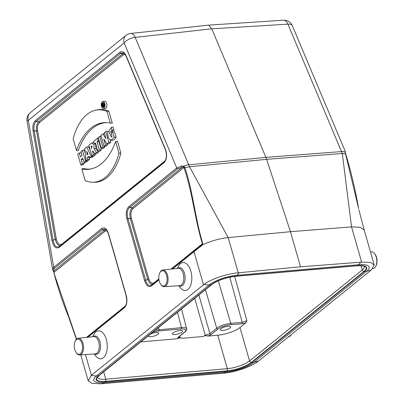 <?xml version="1.0" encoding="UTF-8"?>
<svg xmlns="http://www.w3.org/2000/svg" width="404" height="404" viewBox="0 0 404 404"><rect width="100%" height="100%" fill="white"/><g stroke="black" fill="none" stroke-linecap="round" stroke-linejoin="round"><path stroke-width="0.61" d="M180.048 330.487A5.343 1.535 -16 0 1 182.648 331.063A5.343 1.535 -16 0 1 177.937 334.007A5.343 1.535 -16 0 1 172.377 334.007A5.343 1.535 -16 0 1 174.735 331.916A5.343 1.535 -16 0 1 180.048 330.487M140.794 341.9L177.704 338.704L177.977 337.451L184.739 331.992C187.017 329.8 185.845 328.805 181.229 329.007L158.772 330.952L152.863 332.154M150.238 334.275A5.343 1.535 -16 0 1 156.131 332.558A5.343 1.535 -16 0 1 158.727 333.133A5.343 1.535 -16 0 1 154.015 336.083A5.343 1.535 -16 0 1 148.455 336.077A5.343 1.535 -16 0 1 148.51 335.668M239.981 327.518L245.768 322.841L241.986 323.745L230.532 324.735C225.361 325.382 221.15 326.846 217.897 329.119L211.135 334.578L207.999 336.077L217.746 335.234A16.918 4.863 164 0 0 239.981 327.518L249.566 360.954L362.272 269.948A16.918 4.863 164 0 0 364.337 266.549M227.891 326.341A5.343 1.535 -16 0 1 230.492 326.917A5.343 1.535 -16 0 1 225.775 329.866A5.343 1.535 -16 0 1 220.22 329.861A5.343 1.535 -16 0 1 222.579 327.775A5.343 1.535 -16 0 1 227.891 326.341M201.071 245.556L202.389 243.769C194.93 219.473 192.37 191.976 184.128 168.165L183.406 167.145L182.32 167.226L177.619 168.827A1.071 0.848 -128.9 0 1 176.765 167.953L182.017 165.923L183.835 166.115L184.941 167.731C193.016 191.572 195.278 219.241 202.768 243.526L202.46 244.94C210.868 240.986 219.438 238.532 228.164 237.577L238.269 272.816L300.51 266.791L290.451 231.704L351.541 226.891L342.304 153.525L287.926 24.159A8.903 4.848 -93.5 0 0 283.552 20.2L208.706 25.124L130.608 33.446A8.903 8.903 0 0 0 126.008 35.365A8.903 7.055 51.1 0 0 124.124 42.94A8.903 3.858 -22.8 0 1 135.168 37.39A8.903 4.737 -96.4 0 0 130.608 33.446M283.552 20.2L283.552 20.2A8.903 8.903 0 0 1 292.299 25.634L345.465 151.894M183.406 167.145A1.071 0.369 -61.5 0 1 183.835 166.115A8.903 3.858 -22.8 0 1 188.819 164.802L265.893 157.393L211.752 28.81L208.706 25.124M356.944 265.771A1.783 0.959 -94.9 0 0 357.101 265.781L235.552 276.311C225.765 277.563 217.892 280.28 211.943 284.446A1.783 1.409 -128.9 0 1 211.565 284.648A18.367 5.277 -16 0 1 235.704 276.27L357.252 265.746A18.367 5.277 -16 0 1 363.948 271.453L251.248 362.459A18.367 5.277 -16 0 1 227.104 370.837L105.56 381.361A18.367 5.277 -16 0 1 98.859 375.659L211.156 284.78A18.887 5.429 -16 0 1 235.976 276.164L357.525 265.635A18.887 5.429 -16 0 1 364.413 271.503A7.12 5.641 51.1 0 0 366.499 271.352L371.251 270.024L258.545 361.03C251.889 366.423 235.83 372.079 224.2 373.114L100.823 383.8L92.056 383.396L88.188 380.77L91.415 375.281L203.818 284.522C210.504 279.23 226.614 273.75 238.269 272.816M94.193 353.99L95.753 356A14.049 7.565 -94.9 0 0 103.343 357.752A14.049 7.565 -94.9 0 0 106.308 339.431A14.049 7.565 -94.9 0 0 95.925 331.881A14.049 7.565 -94.9 0 0 93.89 334.467L92.693 336.714M178.74 285.719L180.305 287.729A14.049 7.565 -94.9 0 0 187.895 289.476A14.049 7.565 -94.9 0 0 190.855 271.16A14.049 7.565 -94.9 0 0 180.477 263.61A14.049 7.565 -94.9 0 0 178.442 266.196L177.245 268.443M103.333 108.509L105.136 108.54A3.692 1.99 -94.9 0 0 105.904 108.257A3.692 1.99 -94.9 0 0 106.808 103.949A3.692 1.99 -94.9 0 0 104.5 101.192L102.727 101.535A3.505 1.889 -94.9 0 0 101.252 105.176A3.505 1.889 -94.9 0 0 103.333 108.509A3.505 1.889 -94.9 0 0 104.06 108.237A3.505 1.889 -94.9 0 0 104.919 104.151A3.505 1.889 -94.9 0 0 102.727 101.535M105.787 131.563L108.868 142.309L106.914 143.89L103.752 138.976L105.489 145.036L104.02 146.223L100.939 135.476L102.899 133.901L106.055 138.814L104.318 132.749L105.787 131.563L107.621 131.164L107.752 131.618M110.191 140.127L110.802 142.258L108.701 143.955L106.914 143.89M107.111 143.9L107.424 144.986L105.777 146.314L104.02 146.223M76.492 150.404A72.468 39.016 85.1 0 1 105.994 122.584A72.468 39.016 85.1 0 1 110.312 123.094L106.969 111.443A60.686 32.674 -94.9 0 0 95.985 110.13A60.686 32.674 -94.9 0 0 73.149 138.749L76.492 150.404L78.28 150.616A72.281 38.915 85.1 0 1 106.898 122.619M110.312 123.094L112.282 123.164L108.828 111.125A60.878 32.775 -94.9 0 0 97.758 109.787L95.985 110.13M81.805 168.938A72.468 39.016 -94.9 0 0 90.471 169.069A72.468 39.016 -94.9 0 0 115.625 141.627L118.968 153.283A60.686 32.674 85.1 0 1 92.496 182.219A60.686 32.674 85.1 0 1 85.148 180.593L81.805 168.938L83.426 168.559A72.281 38.915 -94.9 0 0 91.355 168.882M115.625 141.627L117.423 141.107L120.877 153.141A60.878 32.775 85.1 0 1 94.299 182.249L92.496 182.219M91.875 142.92L93.925 144.849L94.076 148.687L96.369 152.404L94.677 153.773L92.804 150.879L92.44 151.177L93.465 154.752L91.935 155.984L88.855 145.238L91.875 142.92L93.89 142.551M95.581 144.041L96.001 148.51L98.344 152.313L96.465 153.833L94.677 153.773M95.137 153.788L95.395 154.697L93.688 156.075L91.935 155.984M80.84 164.943L82.371 163.706L81.159 159.474L82.815 158.141L84.027 162.368L85.557 161.135L82.477 150.389L80.946 151.621L82.073 155.54L80.416 156.878L79.29 152.959L77.76 154.197L80.84 164.943L82.598 165.029L84.305 163.65L83.163 159.363M81.997 155.601L81.123 152.561L79.29 152.959M84.027 162.368L85.784 162.458L87.491 161.08L87.405 160.777M85.315 153.485L84.31 149.99L82.477 150.389M86.108 160.691L87.618 159.469L87.395 157.494L89.112 156.111L89.89 157.636L91.405 156.414L86.582 147.076L84.769 148.536L86.108 160.691L87.83 160.807L89.526 159.434L89.304 157.459L89.658 157.176M89.89 157.636L91.668 157.706L93.369 156.333L93.223 156.05M90.37 150.525L88.39 146.692L86.582 147.076M97.844 151.212L99.374 149.975L97.021 141.774L98.222 140.804L97.49 138.259L93.566 141.43L94.294 143.976L95.495 143.006L97.844 151.212L99.601 151.298L101.308 149.919L98.955 141.718L99.344 141.405M101.343 148.384L102.868 147.157L99.788 136.411L98.263 137.643L101.343 148.384L103.101 148.475L104.803 147.101L104.56 146.253M111.302 127.401L107.585 133.098L108.479 137.916L110.898 140.304L112.928 140.319L114.675 139.319L116.12 137.198L114.519 131.608L112.686 132.012L111.161 133.244L112.095 136.501L111.322 137.118L109.428 132.795L112.08 130.113L111.302 127.401L113.145 127.043L114.024 130.113L112.155 130.997L111.287 133.138M111.943 135.966L111.307 133.754M351.541 226.891L360.242 227.311L364.211 230.053L374.215 264.923L370.382 262.423L361.646 262.13L351.541 226.891M358.661 208.737L345.354 153.126L345.142 152.146L345.455 151.874L345.38 152.944M292.299 25.634A8.903 3.858 -22.8 0 0 287.926 24.159L211.752 28.81L135.168 37.39L189.547 166.751L228.164 237.577L290.451 231.704L266.62 159.343L189.547 166.751L184.941 167.731A1.071 0.364 -18.2 0 0 184.128 168.165M52.646 269.589L53.702 267.322A1.071 0.848 51.1 0 0 54.555 268.195L53.616 269.695L54.015 272.392L53.535 271.528A1.071 0.465 -23.3 0 0 53.919 271.705M76.427 339.239L68.402 316.312C62.787 302.763 57.999 288.416 54.04 273.271L76.573 339.087M300.51 266.791L361.646 262.13M345.708 153.924L345.319 152.606A1.071 0.914 -3.3 0 0 345.142 152.146A8.903 3.858 -22.8 0 0 341.577 151.571L265.893 157.393A17.806 9.353 84.5 0 1 266.62 159.343L342.304 153.525L345.592 153.818A1.071 0.364 161.8 0 1 345.708 153.924C351.015 171.554 355.333 189.824 358.666 208.737M371.251 270.024L374.215 264.923M202.46 244.94L172.442 268.958M106.999 230.699L104.959 231.255A1.071 0.848 51.1 0 0 104.106 230.381L106.242 229.75M105.399 229.103L102.465 229.512L54.555 268.195M152.581 284.27C150.576 284.401 148.945 282.699 147.682 279.169A1.071 0.308 164 0 0 148.748 278.735C150.121 282.76 151.934 284.078 154.187 282.689L158.863 278.911M177.619 168.827L129.709 207.51C127.199 209.858 126.614 213.494 127.947 218.423L145.708 280.351C146.985 284.704 148.899 286.305 151.45 285.148L151.727 284.966M151.889 284.845A1.071 0.848 51.1 0 0 151.561 285.82C148.697 287.587 146.389 285.911 144.637 280.785A1.071 0.308 164 0 1 145.708 280.351L147.682 279.169L130.335 218.685C129.361 213.802 129.952 210.166 132.098 207.772A1.071 0.848 -128.9 0 1 132.956 208.646C130.906 210.731 130.386 213.933 131.406 218.251L148.748 278.735M125.104 54.429L123.205 54.984A1.071 0.848 51.1 0 0 122.351 54.111L124.306 53.474M126.068 56.217C124.856 53.964 123.983 52.843 123.457 52.868L120.639 53.298A1.071 0.848 -128.9 0 1 119.786 52.424C122.195 50.818 124.316 51.97 126.154 55.878L165.347 148.96A1.071 0.465 157.2 0 0 165.261 149.298L126.068 56.217A1.071 0.465 -22.8 0 1 126.154 55.878M60.378 245.647C58.019 245.708 56.277 243.496 55.141 239.006L36.522 131.093C36.052 126.78 36.754 123.654 38.633 121.71L122.351 54.111L120.639 53.298L36.309 121.392C34.173 123.301 33.471 126.427 34.199 130.775L33.088 131.027C32.416 126.179 33.204 122.675 35.456 120.523L119.786 52.424M165.347 148.96C167.392 154.924 166.918 159.524 163.928 162.762L59.292 247.253C55.919 249.157 53.48 246.905 51.98 240.506L53.086 240.254C54.106 245.738 56.136 247.854 59.171 246.586M59.292 247.253A1.071 0.848 -128.9 0 1 59.514 246.349L59.459 246.395M163.928 162.762A1.071 0.848 -128.9 0 1 164.251 161.787M123.205 54.984L39.491 122.584A1.071 0.848 51.1 0 0 38.633 121.71L36.309 121.392A1.071 0.848 -128.9 0 1 35.456 120.523M165.261 149.298C167.064 154.954 166.695 159.141 164.155 161.852L59.519 246.344A1.071 0.848 -128.9 0 1 59.615 246.278M62.039 244.309A1.071 0.848 51.1 0 0 61.999 244.056L165.039 160.853M39.491 122.584C37.724 124.281 37.102 127.033 37.633 130.84L36.522 131.093L34.199 130.775L53.086 240.254L56.252 238.754C57.434 243.784 59.348 245.551 61.999 244.056M182.017 165.923A1.071 0.323 83.2 0 0 182.32 167.226L132.098 207.772L129.709 207.51A1.071 0.848 -128.9 0 1 128.856 206.636L176.765 167.953L124.124 42.94L28.331 120.296A8.903 1.167 170.2 0 0 27.033 121.16L52.621 269.453M131.406 218.251A1.071 0.308 164 0 1 130.335 218.685L127.947 218.423A1.071 0.308 164 0 0 126.881 218.857C125.588 213.363 126.245 209.287 128.856 206.636M154.227 282.941A1.071 0.848 51.1 0 0 154.187 282.689M201.106 245.531L200.748 245.794A1.071 0.495 54.9 0 0 200.748 246.576M126.008 35.365L30.214 112.721A8.903 7.055 51.1 0 0 28.331 120.296L53.702 267.322L101.606 228.639A1.071 0.848 51.1 0 0 102.465 229.512L104.106 230.381L53.889 270.927A1.071 0.914 150.7 0 1 53.005 270.508L52.621 269.463M101.606 228.639C104.469 226.871 106.777 228.548 108.53 233.674A1.071 0.308 164 0 0 108.398 233.891C107.05 230.512 106.055 228.917 105.404 229.108M108.53 233.674L126.29 295.602A1.071 0.308 164 0 0 126.159 295.819L108.398 233.891M126.29 295.602C127.583 301.096 126.922 305.171 124.311 307.823A1.071 0.848 -128.9 0 1 124.639 306.848M345.334 152.727A1.071 1.06 -81.4 0 0 345.349 151.778M200.793 245.768A1.071 0.495 54.9 0 0 200.748 245.794L194.203 250.662A1.071 0.848 -128.9 0 1 194.304 250.596L200.712 245.824M202.091 244.592L202.429 244.945M170.998 269.114L202.389 243.769A1.071 0.343 -17.6 0 1 202.768 243.526M132.956 208.646L183.901 167.508A1.071 0.399 -19.9 0 1 184.704 167.039M53.54 271.326A1.071 0.465 -23.3 0 0 53.535 271.528L53 270.503M82.371 163.706L84.305 163.65M81.159 159.474L83.093 159.423M85.557 161.135L87.491 161.08M87.123 154.848L86.653 151.227L88.047 154.101L87.123 154.848M87.618 159.469L89.526 159.434M87.395 157.494L89.304 157.459M91.405 156.414L93.369 156.333M92.173 146.354L91.067 146.384L91.728 148.692L91.728 146.021L91.067 146.384M94.076 148.687L96.001 148.51M96.369 152.404L98.344 152.313M92.44 151.177L92.986 151.162M93.465 154.752L95.395 154.697M118.968 153.283L120.877 153.141M106.969 111.443L108.828 111.125M94.294 143.976L95.793 144.051M99.374 149.975L101.308 149.919M97.021 141.774L98.955 141.718M98.222 140.804L99.162 140.779M97.49 138.259L98.384 138.067M102.868 147.157L104.803 147.101M99.788 136.411L101.126 136.118M102.899 133.901L104.55 133.557M108.868 142.309L110.802 142.258M105.489 145.036L107.424 144.986M112.08 130.113L114.024 130.113M110.898 140.304L114.206 137.309L116.12 137.198M114.206 137.309L112.686 132.012M103.767 107.212A2.389 1.288 -94.9 0 0 104.373 104.555A2.389 1.288 -94.9 0 0 103 102.626A2.389 1.288 -94.9 0 0 101.853 105.121A2.389 1.288 -94.9 0 0 103.414 107.383A2.389 1.288 -94.9 0 0 103.767 107.212M103.03 104.161L102.717 104.373L102.934 105.131C103.379 104.464 103.308 104.212 102.717 104.373L103.227 104.353M102.959 106.959L103.363 106.631L103.121 105.782L103.409 105.555L103.793 106.282L104.222 105.939L103.111 103.358L102.116 104.02L102.959 106.959L103.959 107.01M103.363 106.631L104.192 106.605M103.121 105.782L103.525 105.772M103.793 106.282L104.298 106.302M103.671 105L104.419 104.934M155.338 330.154L181.462 327.629C184.542 327.407 186.279 327.796 186.663 328.8L186.688 328.947M198.879 294.996L209.959 333.689L216.721 328.23C220.342 325.71 225.023 324.089 230.765 323.362L242.218 322.367L246.894 320.726L245.768 322.841M179.588 336.31L179.896 337.522L182.613 338.279C180.75 337.678 179.113 337.82 177.704 338.704M207.999 336.077C206.136 335.477 204.5 335.618 203.091 336.507L182.613 338.279M203.091 336.507L205.282 335.325L209.959 333.689A1.071 0.848 51.1 0 0 211.135 334.578M164.978 285.431A7.656 4.121 -94.9 0 0 166.19 274.281A7.656 4.121 -94.9 0 0 159.822 272.74A7.656 4.121 -94.9 0 0 160.843 284.477A7.656 4.121 -94.9 0 0 164.978 285.431M160.843 284.477L161.241 284.992A8.368 4.505 -94.9 0 0 164.226 286.673A8.368 4.505 -94.9 0 0 165.761 286.037A8.368 4.505 -94.9 0 0 167.842 276.457A8.368 4.505 -94.9 0 0 162.782 269.998A8.368 4.505 -94.9 0 0 161.342 270.624A8.368 4.505 -94.9 0 0 160.13 272.165L159.822 272.74M80.426 353.707A7.656 4.121 -94.9 0 0 81.643 342.552A7.656 4.121 -94.9 0 0 75.275 341.011A7.656 4.121 -94.9 0 0 76.29 352.753A7.656 4.121 -94.9 0 0 80.426 353.707M76.29 352.753L76.694 353.268A8.368 4.505 -94.9 0 0 79.674 354.944A8.368 4.505 -94.9 0 0 81.214 354.308A8.368 4.505 -94.9 0 0 83.295 344.733A8.368 4.505 -94.9 0 0 78.235 338.269A8.368 4.505 -94.9 0 0 76.795 338.895A8.368 4.505 -94.9 0 0 75.578 340.436L75.275 341.011M370.508 251.985L371.589 251.914A8.368 4.505 85.1 0 1 374.574 253.591L374.978 254.106A7.656 4.121 85.1 0 1 375.993 265.847L375.685 266.423A8.368 4.505 85.1 0 1 374.473 267.963A8.368 4.505 85.1 0 1 373.033 268.589L372.74 268.62M374.574 253.591A8.368 4.505 85.1 0 1 375.685 266.423M291.117 334.734A8.368 4.505 85.1 0 1 289.921 336.234A8.368 4.505 85.1 0 1 288.486 336.86L288.481 336.86M51.98 240.506L33.088 131.027M85.476 354.566L91.415 375.281M203.5 284.775L193.981 251.571A1.071 0.848 -128.9 0 1 194.203 250.662L171.407 269.069M158.984 279.826L151.561 285.82M144.637 280.785L126.881 218.857M124.311 307.823L87.895 337.229M37.633 130.84L56.252 238.754M104.959 231.255L54.015 272.392L54.181 273.094M86.451 337.385L125.402 305.934M54.146 273.346L53.868 272.538M361.055 265.701L362.272 269.948A1.783 1.409 51.1 0 0 363.948 271.453L364.413 271.503L251.707 362.514A18.887 5.429 -16 0 1 226.886 371.125A7.12 3.833 85.1 0 1 225.72 372.104L223.281 373.2M103.682 371.867L105.782 379.194L227.331 368.67A16.918 4.863 164 0 0 249.566 360.954A1.783 1.409 -128.9 0 0 251.248 362.459L251.707 362.514A7.12 5.641 51.1 0 0 253.793 362.363A21.361 6.136 -16 0 1 225.72 372.104L104.171 382.628L101.732 383.729M217.746 335.234L227.331 368.67A1.783 0.959 -94.9 0 1 227.104 370.837L226.886 371.125L105.338 381.654A18.887 5.429 -16 0 1 98.45 375.786L211.156 284.78A7.12 5.641 -128.9 0 1 209.085 284.987A21.361 6.136 -16 0 1 237.158 275.245L358.707 264.716A21.361 6.136 -16 0 1 366.499 271.352L253.793 362.363L258.545 361.03M235.552 276.311A1.783 0.959 -94.9 0 0 235.704 276.27L235.976 276.164A7.12 3.833 -94.9 0 0 237.158 275.245L239.193 272.73M364.332 266.514L364.352 266.559C363.807 266.807 366.009 265.524 357.101 265.781A1.783 0.959 -94.9 0 0 357.252 265.746L357.525 265.635A7.12 3.833 -94.9 0 0 358.707 264.716L360.742 262.201M97.566 377.407A16.918 4.863 164 0 0 105.782 379.194A1.783 0.959 -94.9 0 1 105.56 381.361L105.338 381.654A7.12 3.833 85.1 0 1 104.171 382.628A21.361 6.136 -16 0 1 96.379 375.993L91.112 375.533M97.556 377.376L97.561 377.427C98.243 376.801 96.016 378.8 99.238 375.457A1.783 1.409 51.1 0 1 98.859 375.659L98.45 375.786A7.12 5.641 -128.9 0 1 96.379 375.993L209.085 284.987L203.818 284.522M158.439 327.649L158.999 329.573A1.071 0.576 -94.9 0 1 158.772 330.952M181.229 329.007A1.071 0.576 -94.9 0 0 181.462 327.629L177.477 312.282M217.897 329.119A1.071 0.848 51.1 0 1 216.721 328.23L205.464 289.678M218.342 280.81L230.765 323.362A1.071 0.576 85.1 0 1 230.532 324.735M184.739 331.992A1.071 0.848 51.1 0 0 185.128 331.841C186.577 330.421 187.087 329.411 186.658 328.8M177.977 337.451A1.071 0.848 51.1 0 0 178.366 337.3L185.128 331.841M178.316 337.34L179.896 337.522M205.282 335.325L194.698 298.369M241.986 323.745A1.071 0.576 85.1 0 0 242.218 322.367L229.76 277.195M234.668 276.397L246.894 320.726M177.72 268.392A9.216 4.959 85.1 0 1 185.067 276.467A9.216 4.959 85.1 0 1 179.219 285.689M164.226 286.673L179.795 285.648A8.691 4.681 -94.9 0 0 183.759 276.578A8.691 4.681 -94.9 0 0 178.295 268.327L162.782 269.998M93.172 336.663A9.216 4.959 85.1 0 1 100.52 344.738A9.216 4.959 85.1 0 1 94.667 353.96M79.674 354.944L95.243 353.919A8.691 4.681 -94.9 0 0 99.207 344.854A8.691 4.681 -94.9 0 0 93.743 336.603L78.235 338.269M30.214 112.721A8.903 8.903 0 0 0 27.033 121.16M364.216 230.053L358.909 209.858M76.391 339.279L68.599 316.837M80.76 354.874L88.188 380.77M158.893 279.174L151.45 285.148M126.159 295.819L126.785 300.783L126.634 302.46C126.654 302.51 126.366 305.091 124.538 306.914L86.855 337.345M103.868 103.212L103.111 103.358M181.527 309.01L186.663 328.811M178.174 337.133L178.149 337.512L178.366 337.3M211.943 284.446L99.238 375.457"/></g></svg>
